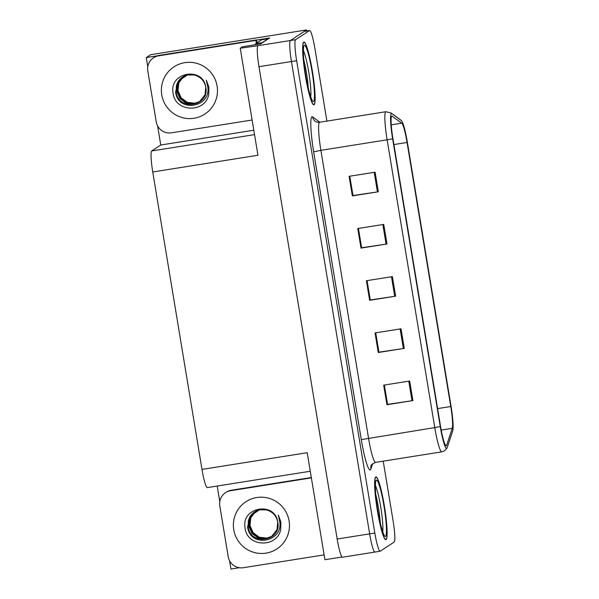 <?xml version="1.0" encoding="UTF-8"?>
<svg xmlns="http://www.w3.org/2000/svg" width="599" height="599" viewBox="0 0 599 599"><rect width="100%" height="100%" fill="white"/><g stroke="black" fill="none" stroke-linecap="round" stroke-linejoin="round"><path stroke-width="0.9" d="M256.537 40.051L269.677 37.962L260.655 43.884L242.475 46.774L240.244 48.234L257.922 45.681A19.872 2.389 81 0 0 258.978 66.699L337.17 539.025A19.872 2.389 81 0 0 342.471 557.22L374.944 552.061A19.872 2.389 81 0 0 375.071 552.008M310.275 471.248L207.291 487.608A19.872 2.389 -99 0 1 201.99 469.414L152.745 171.973L257.959 155.261L240.244 48.234M342.036 557.003L324.92 559.721L307.205 452.702L201.99 469.414M229.589 560.776L230.959 569.05L239.323 567.717M326.912 121.095L314.932 48.699A19.872 2.389 81 0 0 309.631 30.512A19.872 2.389 81 0 0 309.503 30.556L295.592 39.699A19.872 2.389 81 0 0 296.64 60.709L374.839 533.043L369.643 533.866A19.872 2.389 81 0 0 374.944 552.061A19.872 2.389 81 0 1 369.643 533.866L291.451 61.54L369.643 533.866L337.17 539.025M309.631 30.512L304.434 31.335A19.872 2.389 81 0 0 304.307 31.388L290.395 40.522A19.872 2.389 81 0 0 291.451 61.54A19.872 2.389 81 0 1 290.395 40.522L306.493 29.95L150.626 54.711L146.283 57.564L157.559 55.774M306.666 30.983L306.493 29.95M152.745 171.973A19.872 2.389 -99 0 1 151.689 150.963L160.757 145.01L253.819 130.223M160.757 145.01L157.597 125.902M147.788 66.684L146.283 57.564M219.781 501.55L217.212 486.029M386.063 539.632A31.792 3.819 81 0 0 384.513 506.859A31.792 3.819 81 0 0 375.895 476.909A31.792 3.819 81 0 0 375.693 476.984A31.792 3.819 81 0 0 377.243 509.756A31.792 3.819 81 0 0 385.868 539.706A31.792 3.819 81 0 0 386.063 539.632M314.071 104.758A31.792 3.819 81 0 0 312.521 71.985A31.792 3.819 81 0 0 303.895 42.035A31.792 3.819 81 0 0 303.7 42.11A31.792 3.819 81 0 0 305.25 74.882A31.792 3.819 81 0 0 313.876 104.84A31.792 3.819 81 0 0 314.071 104.758M446.337 445.731A21.197 2.546 -99 0 1 446.21 445.783A21.197 2.546 -99 0 1 440.55 426.383L392.907 138.601A21.197 2.546 -99 0 1 391.911 116.131A21.197 2.546 -99 0 1 392.24 116.236L401.727 123.177A21.197 2.546 -99 0 1 407.058 142.472L450.762 406.504A21.197 2.546 -99 0 1 452.245 428.337L446.689 445.147A21.197 2.546 -99 0 1 446.337 445.731M446.772 448.344A23.848 2.868 81 0 0 447.034 448.022A23.848 2.868 81 0 0 447.168 447.685L452.717 430.876A23.848 2.868 81 0 0 451.054 406.317L407.35 142.285A23.848 2.868 81 0 0 401.487 120.691A23.848 2.868 81 0 0 401.352 120.571L391.866 113.63A23.848 2.868 81 0 0 392.615 138.788L440.258 426.57A23.848 2.868 81 0 0 446.772 448.344M375.094 172.19L349.112 176.316L352.354 195.895L378.336 191.77L375.094 172.19M349.786 176.211L352.991 195.544L378.336 191.77M352.983 195.506L352.354 195.895M383.734 224.4L357.76 228.526L360.995 248.098L386.976 243.973L383.734 224.4M358.434 228.414L361.631 247.754L386.976 243.973M361.624 247.709L360.995 248.098M409.664 381.016L383.682 385.142L386.924 404.722L412.906 400.589L409.664 381.016M384.356 385.037L387.56 404.37L412.906 400.589M387.553 404.325L386.924 404.722M401.023 328.806L375.041 332.939L378.283 352.512L404.265 348.386L401.023 328.806M375.715 332.827L378.92 352.16L404.265 348.386M378.912 352.122L378.283 352.512M392.375 276.603L366.401 280.729L369.643 300.309L395.617 296.183L392.375 276.603M367.075 280.624L370.272 299.957L395.617 296.183M370.272 299.919L369.643 300.309M374.839 533.043A19.872 2.389 81 0 0 380.14 551.23A19.872 2.389 81 0 0 380.26 551.185L394.179 542.043A19.872 2.389 81 0 0 393.124 521.033L383.21 461.163M352.938 195.514L349.741 176.218M378.868 352.13L375.67 332.834M387.508 404.332L384.311 385.045M361.579 247.716L358.389 228.421M370.219 299.927L367.03 280.632M255.062 511.606L249.656 518.547L248.832 526.289L251.939 533.402L258.132 537.992L265.716 538.853L271.437 536.659L277.052 529.561L277.726 521.924C276.379 515.702 272.59 511.688 266.36 509.884L259.449 509.831L250.195 516.091L247.589 526.955C250.15 548.19 282.96 542.11 279.815 522.156L278.31 515.043L280.916 522.051L280.721 529.464C277.165 548.31 246.608 547.291 245.036 527.622C241.112 506.949 275.315 501.101 277.786 522.238C281.747 541.331 250.3 546.37 248.128 526.746L248.36 520.958L248.959 519.004L254.71 511.823M255.533 511.329L250.577 517.94L249.753 525.682L252.868 532.788L259.053 537.385L266.645 538.246L271.894 536.345M255.653 511.261L250.809 517.791L249.985 525.525L253.1 532.638L259.285 537.236L266.877 538.097L272.006 536.27M255.174 511.531L249.888 518.397L249.064 526.132L252.172 533.245L258.364 537.842L265.949 538.703L271.549 536.584M324.119 554.884L243.366 567.71A13.245 13.133 56.7 0 1 228.219 556.726L219.796 505.826A13.245 13.133 56.7 0 1 225.509 492.685L226.235 492.206A13.245 13.133 56.7 0 1 231.349 490.229L311.315 477.523M225.509 492.685A13.245 13.133 56.7 0 1 230.622 490.708L311.368 477.875M183.069 76.732L177.663 83.673L176.84 91.415L179.947 98.528L186.139 103.118L193.724 103.979L199.445 101.785L205.06 94.687L205.734 87.057C204.386 80.828 200.598 76.814 194.368 75.01L187.457 74.957L178.203 81.217L175.597 92.081C178.158 113.316 210.968 107.236 207.823 87.289L206.318 80.169L208.924 87.177L208.729 94.59C205.172 113.436 174.616 112.425 173.044 92.748C169.12 72.075 203.323 66.227 205.794 87.364C209.755 106.457 178.307 111.504 176.136 91.872L176.368 86.084L176.967 84.13L182.717 76.949M183.541 76.455L178.584 83.066L177.761 90.808L180.876 97.922L187.06 102.511L194.653 103.372L199.901 101.471M183.661 76.387L178.816 82.917L177.993 90.651L181.108 97.764L187.292 102.362L194.885 103.223L200.014 101.396M183.182 76.657L177.896 83.523L177.072 91.265L180.179 98.371L186.371 102.968L193.956 103.829L199.557 101.71M252.127 120.01L171.374 132.836A13.245 13.133 56.7 0 1 156.227 121.852L147.803 70.952A13.245 13.133 56.7 0 1 153.516 57.811L154.243 57.332A13.245 13.133 56.7 0 1 159.356 55.355L256.514 39.923A13.245 13.133 -123.3 0 0 257.278 42.656M256.544 43.135A13.245 13.133 56.7 0 1 255.788 40.395L256.514 39.923M153.516 57.811A13.245 13.133 56.7 0 1 158.63 55.834L255.788 40.395M262.003 43.001A13.245 1.595 -99 0 1 262.22 42.641L268.195 38.718A13.245 1.595 81 0 0 268.225 38.913M262.22 42.641L255.728 43.675A13.245 1.595 81 0 0 255.369 44.723M268.195 38.718L261.703 39.751L255.728 43.675M375.715 494.287A24.507 2.943 -99 0 1 380.313 523.241M386.011 539.302A31.462 3.781 -99 0 1 385.816 539.385A31.462 3.781 -99 0 1 377.28 509.742A31.462 3.781 -99 0 1 375.745 477.313A31.462 3.781 -99 0 1 375.94 477.231A31.462 3.781 -99 0 1 384.476 506.874A31.462 3.781 -99 0 1 386.011 539.302M303.723 59.413A24.507 2.943 -99 0 1 308.32 88.367M314.018 104.436A31.462 3.781 -99 0 1 313.824 104.511A31.462 3.781 -99 0 1 305.288 74.868A31.462 3.781 -99 0 1 303.753 42.439A31.462 3.781 -99 0 1 303.948 42.364A31.462 3.781 -99 0 1 312.483 72A31.462 3.781 -99 0 1 314.018 104.436M258.978 66.699L296.64 60.709M257.922 45.681L295.592 39.699M151.689 150.963L254.545 134.625M313.659 151.839L320.884 150.334L368.527 438.116A26.498 3.182 81 0 0 375.595 462.368C372.099 464.075 370.601 465.236 371.103 465.842A6.626 6.402 18.3 0 0 370.901 468.95A33.117 3.976 -99 0 1 361.302 439.621L313.659 151.839A33.117 3.976 -99 0 1 311.899 116.82A33.117 3.976 -99 0 1 312.618 116.902L319.881 122.211M319.477 122.316A26.498 3.182 81 0 0 320.884 150.334L387.126 139.807A26.498 3.182 -99 0 1 385.883 111.721L319.641 122.248A26.498 3.182 81 0 0 319.477 122.316M401.352 120.571A6.626 6.529 -53.8 0 0 400.626 119.957L391.14 113.016L385.883 111.721M391.866 113.63A6.626 6.529 -53.8 0 0 391.14 113.016M392.615 138.788L387.126 139.807L434.769 427.589L440.258 426.57M447.034 448.022L444.563 450.792L441.845 451.841A26.498 3.182 -99 0 1 434.769 427.589L361.302 439.621M372.623 463.731L370.901 468.95M309.503 30.556L304.307 31.388M319.641 122.248C317.463 122.338 315.98 121.994 315.201 121.215A6.626 6.529 126.2 0 1 312.618 116.902M407.058 142.472L393.895 144.561M401.727 123.177L391.229 124.839M392.24 116.236L391.634 116.333M446.689 445.147L445.551 445.334M452.245 428.337L441.208 430.089M450.762 406.504L437.607 408.6M391.484 276.745L394.726 296.318M400.125 328.948L403.367 348.521M408.773 381.159L412.007 400.731M382.843 224.535L386.085 244.115M374.203 172.332L377.437 191.905M233.752 529.726A28.22 27.973 56.7 0 1 256.814 497.529A28.22 27.973 56.7 0 1 289.085 520.935A28.22 27.973 56.7 0 1 266.016 553.132A28.22 27.973 56.7 0 1 233.752 529.726M257.555 510.385A14.968 14.84 -123.3 0 0 248.36 520.958M230.622 490.708L231.349 490.229M161.76 94.852A28.22 27.973 56.7 0 1 184.821 62.655A28.22 27.973 56.7 0 1 217.093 86.061A28.22 27.973 56.7 0 1 194.024 118.258A28.22 27.973 56.7 0 1 161.76 94.852M185.563 75.511A14.968 14.84 -123.3 0 0 176.368 86.084M158.63 55.834L159.356 55.355M375.363 485.415A25.188 3.025 -99 0 1 380.949 508.296A25.188 3.025 -99 0 1 382.724 531.785M385.524 536.367A28.482 3.422 -99 0 1 377.744 510.363A28.482 3.422 -99 0 1 376.232 480.248A28.482 3.422 -99 0 1 384.011 506.252A28.482 3.422 -99 0 1 385.524 536.367M303.371 50.541A25.188 3.025 -99 0 1 308.957 73.422A25.188 3.025 -99 0 1 310.731 96.911M313.532 101.493A28.482 3.422 -99 0 1 305.752 75.489A28.482 3.422 -99 0 1 304.24 45.374A28.482 3.422 -99 0 1 312.019 71.378A28.482 3.422 -99 0 1 313.532 101.493M401.487 120.691L400.626 119.957M380.14 551.23L374.944 552.061M441.845 451.841L375.595 462.368M254.657 511.86L259.449 509.831M182.665 76.986L187.457 74.957M383.525 534.076L383.892 534.39C384.491 537.123 379.534 523.893 377.452 508.386C374.779 493.658 375.408 479.777 375.663 482.577L375.408 482.989M385.816 539.385L385.277 539.467M375.94 477.231L375.401 477.321M311.532 99.202L311.899 99.516C312.498 102.249 307.542 89.019 305.46 73.512C302.787 58.784 303.416 44.903 303.671 47.703L303.416 48.115M313.824 104.511L313.284 104.593M303.948 42.364L303.408 42.447"/></g></svg>
